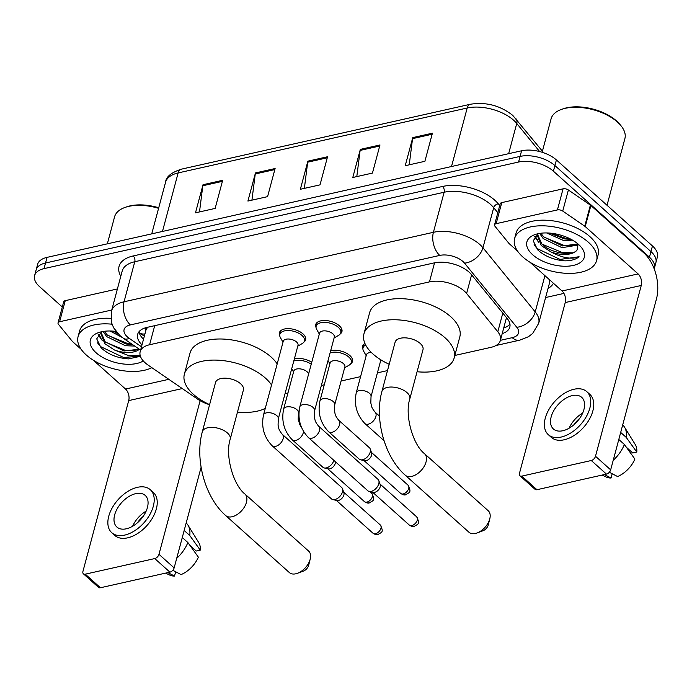 <?xml version="1.0" encoding="UTF-8"?>
<svg xmlns="http://www.w3.org/2000/svg" width="692" height="692" viewBox="0 0 692 692"><rect width="100%" height="100%" fill="white"/><g stroke="black" fill="none" stroke-linecap="round" stroke-linejoin="round"><path stroke-width="1.04" d="M330.646 350.818A13.58 6.998 15 0 1 349.867 355.541A13.58 6.998 15 0 1 352.496 361.414A13.58 6.998 15 0 1 350.714 363.793M279.741 335.698A13.58 6.998 15 0 1 279.395 332.748A13.58 6.998 15 0 1 289.109 328.665A13.58 6.998 15 0 1 303.001 333.907A13.58 6.998 15 0 1 305.63 339.772A13.58 6.998 15 0 1 303.849 342.159M316.054 327.541A13.58 6.998 15 0 1 315.699 324.591A13.58 6.998 15 0 1 325.422 320.508A13.58 6.998 15 0 1 339.305 325.75A13.58 6.998 15 0 1 341.943 331.615A13.58 6.998 15 0 1 340.161 334.002M454.834 355.463L490.974 347.349A25.466 13.113 -165 0 0 500.411 340.352A25.466 13.113 -165 0 0 497.808 331.771L466.607 293.477A25.466 13.113 -165 0 0 464.271 291.055A25.466 13.113 -165 0 0 429.447 281.886L149.593 344.746A25.466 13.113 -165 0 0 140.165 351.735A25.466 13.113 -165 0 0 148.027 365.039L197.722 399.18A25.466 13.113 -165 0 0 209.581 404.716M146.237 327.584A8.486 4.368 -165 0 0 145.9 330.352A25.466 13.113 15 0 1 147.924 327.195M439.749 255.417L130.381 324.903A16.98 8.745 -165 0 0 127.389 336.9A16.98 8.745 -165 0 0 129.343 338.431A16.98 8.243 -55.5 0 1 123.496 338.362L119.828 335.49L113.652 327.835L111.576 322.766L111.464 311.115A33.96 17.49 15 0 1 124.041 301.79L433.408 232.304A16.98 10.38 77.3 0 0 439.749 255.417A16.98 8.745 -165 0 1 462.974 261.524A16.98 8.745 -165 0 1 464.531 263.142L516.786 327.281A16.98 8.745 -165 0 1 512.227 337.67L500.42 340.317L506.276 318.432A25.466 17.776 -39.2 0 0 506.959 318.225M145.9 330.352L140.165 351.735M285.052 393.601L287.95 392.944M321.365 385.444L324.263 384.795M341.095 381.007L360.575 376.638M377.408 372.858L387.503 370.583M362.928 349.183A13.58 6.998 15 0 1 362.573 346.225A13.58 6.998 15 0 1 364.935 343.483M294.334 358.975A13.58 6.998 15 0 1 311.746 362.305M502.219 333.605A25.466 13.113 -165 0 0 509.805 327.108A25.466 13.113 -165 0 0 507.21 318.528L471.33 274.49A25.466 13.113 -165 0 0 468.994 272.06A25.466 13.113 -165 0 0 434.169 262.899L147.093 327.377A25.466 13.113 -165 0 0 137.656 334.366A25.466 13.113 -165 0 0 142.007 344.841M62.297 306.997L39.539 286.618A25.466 13.113 15 0 1 34.6 275.606A25.466 13.113 15 0 1 44.037 268.617L518.567 162.032A25.466 13.113 15 0 1 553.401 171.192L649.451 257.208A25.466 13.113 15 0 1 654.39 268.219A25.466 13.113 15 0 1 654.191 268.842M563.937 293.408L545.599 297.525M34.6 275.606L37.61 264.361A25.466 13.113 15 0 1 47.047 257.372L521.586 150.778A25.466 13.113 15 0 1 556.411 159.947L652.461 245.963L650.956 251.585A25.466 13.113 15 0 1 655.895 262.597A25.466 13.113 15 0 0 650.956 251.585L554.906 165.57L650.956 251.585L649.451 257.208M521.586 150.778L520.081 156.409A25.466 13.113 15 0 1 554.906 165.57A25.466 13.113 15 0 0 520.081 156.409L45.542 262.995L520.081 156.409L518.567 162.032M36.105 269.984A25.466 13.113 15 0 1 45.542 262.995A25.466 13.113 15 0 0 36.105 269.984M143.521 339.218A25.466 13.113 15 0 1 139.023 331.719M509.952 324.133A25.466 13.113 15 0 1 503.724 327.982M199.495 211.934L202.817 185.75A6.79 4.152 -102.7 0 1 203.015 184.721L195.481 212.833L215.143 208.413L222.677 180.301L203.015 184.721M251.931 200.152L255.253 173.969A6.79 4.152 -102.7 0 1 255.452 172.939L247.918 201.052L267.579 196.64L275.113 168.519L255.452 172.939M409.24 164.817L412.553 138.642A6.79 4.152 -102.7 0 1 412.761 137.604L405.227 165.717L424.888 161.305L432.422 133.193L412.761 137.604M356.804 176.598L360.125 150.415A6.79 4.152 -102.7 0 1 360.324 149.385L352.79 177.498L372.452 173.078L379.986 144.965L360.324 149.385M304.368 188.371L307.689 162.196A6.79 4.152 -102.7 0 1 307.888 161.158L300.354 189.279L320.015 184.859L327.55 156.747L307.888 161.158M652.461 245.963A25.466 13.113 15 0 1 657.4 256.974L654.39 268.219M496.129 223.689A4.247 2.188 -165 0 0 494.555 224.857L500.204 203.768A4.247 2.188 15 0 1 501.778 202.609L496.129 223.689L557.415 209.927L563.063 188.838A4.247 2.188 15 0 1 568.383 189.989L590.388 205.109A4.247 2.188 15 0 1 590.881 205.489L643.742 252.831A33.96 20.76 -102.7 0 1 656.431 299.048L610.664 469.842A4.247 2.552 131.8 0 1 606.443 474.098L591.279 460.517A4.247 2.552 -48.2 0 0 595.501 456.262L641.259 285.467A8.486 5.19 77.3 0 0 638.093 273.911L585.233 226.578A4.247 2.188 -165 0 0 584.74 226.197L562.734 211.069A4.247 2.188 -165 0 0 557.415 209.927M501.778 202.609L563.063 188.838M529.942 262.233L562.06 290.995A8.486 5.19 77.3 0 1 565.234 302.551L519.467 473.345A4.247 2.552 -48.2 0 0 519.917 475.767A4.247 2.552 -48.2 0 0 521.803 476.122L536.966 489.702L606.443 474.098M536.966 489.702A4.247 2.552 131.8 0 1 535.08 489.348L519.917 475.767M521.803 476.122L591.279 460.517M494.555 224.857A4.247 2.188 -165 0 0 494.988 226.284L508.81 243.247A4.247 2.188 -165 0 0 509.2 243.653L517.668 251.239M562.847 430.735A21.218 12.75 -48.2 0 0 581.332 415.736A21.218 12.75 -48.2 0 0 581.712 397.355A21.218 12.75 -48.2 0 0 572.267 395.599A21.218 12.75 -48.2 0 0 553.782 410.598A21.218 12.75 -48.2 0 0 553.401 428.979A21.218 12.75 -48.2 0 0 562.847 430.735M626.45 447.335L632.756 452.983L636.787 452.075L626.277 437.448L620.689 432.439M548.306 434.671L551.334 437.387A28.865 17.343 -48.2 0 0 564.188 439.783A28.865 17.343 -48.2 0 0 589.324 419.378A28.865 17.343 -48.2 0 0 589.843 394.379L586.816 391.663A28.865 17.343 -48.2 0 0 573.962 389.267A28.865 17.343 -48.2 0 0 548.817 409.673A28.865 17.343 -48.2 0 0 548.306 434.671A28.865 17.343 -48.2 0 0 561.151 437.067A28.865 17.343 -48.2 0 0 586.297 416.662A28.865 17.343 -48.2 0 0 586.816 391.663M626.277 437.448A28.017 16.833 -48.2 0 0 624.556 427.189A28.017 16.833 -48.2 0 0 622.696 424.94M636.787 452.075A22.075 13.26 -48.2 0 0 635.351 444.705L624.556 427.189M602.109 475.067L606.356 477.082A22.075 13.26 -48.2 0 0 611.036 478.016L612.186 473.735M604.384 474.556L611.036 478.016M613.224 460.292A28.017 16.833 -48.2 0 0 624.392 444.472L634.901 459.099A22.075 13.26 -48.2 0 1 617.593 476.546L609.323 472.247M618.804 439.472L624.392 444.472M579.645 418.418A16.98 10.198 -48.2 0 0 574.101 424.603M582.673 413.072A21.218 12.75 -48.2 0 0 569.127 428.201M542.13 152.275L551.091 118.816A38.198 19.679 15 0 1 561.558 109.379L563.106 108.834A36.503 18.796 15 0 1 616.555 120.97A36.503 18.796 15 0 1 619.478 123.937L620.542 125.191A38.198 19.679 15 0 1 624.893 138.59L607.022 205.273M561.558 109.379A38.198 19.679 15 0 1 617.489 122.077A38.198 19.679 15 0 1 620.542 125.191M522.823 256.957A42.446 21.859 15 0 1 514.597 238.61A42.446 21.859 15 0 1 544.959 225.877A42.446 21.859 15 0 1 588.373 242.235A42.446 21.859 15 0 1 596.599 260.581A42.446 21.859 15 0 1 566.238 273.314A42.446 21.859 15 0 1 522.823 256.957M514.597 238.61L516.102 232.988A42.446 21.859 15 0 1 546.464 220.255A42.446 21.859 15 0 1 589.878 236.612A42.446 21.859 15 0 1 598.104 254.959L596.599 260.581M550.97 251.949L541.274 245.582L537.399 235.505L538.177 233.688L533.229 240.807L537.589 249.777C544.76 256.343 553.885 260.028 564.966 260.849C571.315 260.789 576.021 259.413 579.074 256.732C571.748 259.63 562.38 258.038 550.97 251.949A21.218 10.934 15 0 0 577.18 249.803L577.733 243.748M578.538 244.44A29.713 15.302 15 0 1 580.917 246.862A29.713 15.302 15 0 1 571.531 265.78A29.713 15.302 15 0 1 532.658 254.751A29.713 15.302 15 0 1 535.037 234.571A29.713 15.302 15 0 1 578.538 244.44M540.867 233.239L543.627 236.794L562.449 245.928L577.855 244.017M539.648 233.412L543.159 238.55L561.982 247.684L578.192 245.029M549.604 233.083L564.335 238.896L571.255 239.415M546.593 232.936L563.868 240.652L573.78 240.885M537.693 234.649L541.741 243.826C550.685 253.549 573.331 256.559 577.18 249.803M534.657 236.673L538.687 242.321M550.668 233.178L565.753 238.342L570.173 238.844M543.99 237.14L563.876 245.375L574.083 245.79M535.063 236.162L537.632 240.063M542.104 244.172L561.99 252.398L572.197 252.814M534.06 244.812L537.139 248.575L560.105 259.431L579.074 256.732M468.968 532.252A14.428 8.667 -48.2 0 0 475.395 533.446A14.428 8.667 -48.2 0 0 477.099 532.944A14.428 8.667 -48.2 0 0 489.806 518.758A14.428 8.667 -48.2 0 0 488.223 510.748L424.525 453.71A14.428 8.667 131.8 0 1 424.274 466.209A14.428 8.667 131.8 0 1 411.697 476.407A14.428 8.667 131.8 0 1 405.27 475.205L468.968 532.252M424.525 453.71C412.916 444.731 404.439 415.148 409.811 398.86L422.994 349.659A14.428 7.43 -165 0 0 420.191 343.422A14.428 7.43 -165 0 0 405.434 337.86A14.428 7.43 -165 0 0 395.115 342.185L381.932 391.387C374.19 419.006 384.579 457.17 405.27 475.205M389.189 364.277A46.693 24.047 15 0 1 373.005 354.019A46.693 24.047 15 0 1 363.957 333.838A46.693 24.047 15 0 1 397.355 319.834A46.693 24.047 15 0 1 445.103 337.826A46.693 24.047 15 0 1 454.151 358.006A46.693 24.047 15 0 1 417.077 371.751M363.957 333.838L369.606 312.758A46.693 24.047 15 0 1 403.003 298.745A46.693 24.047 15 0 1 450.752 316.746A46.693 24.047 15 0 1 459.799 336.926L454.151 358.006M489.806 518.758L488.267 524.899A5.943 3.572 131.8 0 1 483.033 530.738L477.099 532.944M289.377 572.587A14.428 8.667 -48.2 0 0 295.804 573.789A14.428 8.667 -48.2 0 0 297.508 573.279A14.428 8.667 -48.2 0 0 310.215 559.093A14.428 8.667 -48.2 0 0 308.632 551.091L244.942 494.045A14.428 8.667 131.8 0 1 244.683 506.544A14.428 8.667 131.8 0 1 232.105 516.742A14.428 8.667 131.8 0 1 225.687 515.549L289.377 572.587M244.942 494.045C233.325 485.066 224.848 455.483 230.22 439.195L243.402 389.994A14.428 7.43 -165 0 0 240.608 383.757A14.428 7.43 -165 0 0 225.843 378.195A14.428 7.43 -165 0 0 215.523 382.529L202.341 431.73C194.599 459.35 204.996 497.505 225.687 515.549M209.607 404.621A46.693 24.047 15 0 1 193.414 394.362A46.693 24.047 15 0 1 184.366 374.182A46.693 24.047 15 0 1 217.764 360.169A46.693 24.047 15 0 1 265.512 378.169A46.693 24.047 15 0 1 271.541 384.986M184.366 374.182L190.015 353.093A46.693 24.047 15 0 1 223.412 339.08A46.693 24.047 15 0 1 271.16 357.081A46.693 24.047 15 0 1 277.198 363.897M265.27 408.41A46.693 24.047 15 0 1 237.486 412.086M310.215 559.093L308.675 565.234A5.943 3.572 131.8 0 1 303.451 571.073L297.508 573.279M308.45 437.595C300.293 429.04 297.413 418.781 299.818 406.818L319.557 333.155A7.638 3.936 15 0 1 325.024 330.863A7.638 3.936 15 0 1 332.835 333.803A7.638 3.936 15 0 1 334.322 337.108L314.583 410.771L314.384 417.077C315.215 419.966 314.445 421.021 318.64 426.211A7.638 4.593 131.8 0 1 318.502 432.829A7.638 4.593 131.8 0 1 311.85 438.226A7.638 4.593 131.8 0 1 311.487 438.296A7.638 4.593 131.8 0 1 308.45 437.595L367.798 490.74A7.638 4.593 131.8 0 0 369.121 491.415A7.638 4.593 131.8 0 0 371.197 491.381A7.638 4.593 131.8 0 0 378.792 483.725A7.638 4.593 131.8 0 0 378.809 480.603A7.638 4.593 131.8 0 0 377.988 479.357L318.64 426.211M319.315 334.063L316.702 329.418A12.733 6.557 15 0 1 316.149 326.217A12.733 6.557 15 0 1 325.257 322.394A12.733 6.557 15 0 1 338.276 327.299A12.733 6.557 15 0 1 340.741 332.809A12.733 6.557 15 0 1 338.656 335.309L334.072 338.016M378.809 480.603L380.193 484.556A5.519 3.313 131.8 0 1 380.185 486.813A5.519 3.313 131.8 0 1 374.701 492.332A5.519 3.313 131.8 0 1 373.204 492.367L369.121 491.415M272.138 445.752C263.981 437.197 261.1 426.938 263.514 414.966L283.244 341.312A7.638 3.936 15 0 1 288.711 339.019A7.638 3.936 15 0 1 296.522 341.96A7.638 3.936 15 0 1 298.01 345.265L278.27 418.928L278.072 425.234C278.902 428.123 278.132 429.178 282.327 434.368A7.638 4.593 131.8 0 1 282.198 440.986A7.638 4.593 131.8 0 1 275.537 446.383A7.638 4.593 131.8 0 1 275.174 446.452A7.638 4.593 131.8 0 1 272.138 445.752L331.485 498.897A7.638 4.593 131.8 0 0 332.817 499.572A7.638 4.593 131.8 0 0 334.885 499.529A7.638 4.593 131.8 0 0 342.479 491.882A7.638 4.593 131.8 0 0 342.497 488.76A7.638 4.593 131.8 0 0 341.684 487.514L282.327 434.368M283.002 342.22L280.39 337.575A12.733 6.557 15 0 1 279.836 334.366A12.733 6.557 15 0 1 288.945 330.551A12.733 6.557 15 0 1 301.963 335.456A12.733 6.557 15 0 1 304.437 340.957A12.733 6.557 15 0 1 302.352 343.466L297.768 346.173M342.497 488.76L343.889 492.713A5.519 3.313 131.8 0 1 343.881 494.97A5.519 3.313 131.8 0 1 338.397 500.489A5.519 3.313 131.8 0 1 336.892 500.524L332.817 499.572M356.259 392.745A7.638 3.936 15 0 1 358.724 390.738A7.638 3.936 15 0 1 369.537 393.393A7.638 3.936 15 0 1 371.016 396.698L370.817 403.012C371.647 405.901 370.886 406.957 375.081 412.147A7.638 4.593 131.8 0 1 375.886 416.506A7.638 4.593 131.8 0 1 367.919 424.231A7.638 4.593 131.8 0 1 364.883 423.521C356.726 414.966 353.854 404.708 356.259 392.745L366.431 354.788A7.638 3.936 15 0 1 371.37 352.488M366.189 355.697L363.568 351.06A12.733 6.557 15 0 1 363.015 347.851A12.733 6.557 15 0 1 365.679 345.04M319.946 400.902L330.119 362.945A7.638 3.936 15 0 1 335.585 360.653A7.638 3.936 15 0 1 343.396 363.603A7.638 3.936 15 0 1 344.875 366.898L334.703 404.855L334.504 411.169C335.335 414.058 334.573 415.113 338.769 420.295A7.638 4.593 131.8 0 1 339.573 424.663A7.638 4.593 131.8 0 1 331.606 432.388A7.638 4.593 131.8 0 1 328.57 431.678C320.413 423.123 317.542 412.865 319.946 400.902A7.638 3.936 15 0 1 322.42 398.895A7.638 3.936 15 0 1 333.224 401.55A7.638 3.936 15 0 1 334.703 404.855M338.769 420.295L369.407 447.733A7.638 4.593 131.8 0 1 370.22 448.978A7.638 4.593 131.8 0 1 370.203 452.101A7.638 4.593 131.8 0 1 360.541 459.791A7.638 4.593 131.8 0 1 359.209 459.116L328.57 431.678M330.084 352.894A12.733 6.557 15 0 1 348.837 357.089A12.733 6.557 15 0 1 351.302 362.599A12.733 6.557 15 0 1 349.218 365.099L344.633 367.807M370.22 448.978L371.613 452.931A5.519 3.313 131.8 0 1 371.604 455.18A5.519 3.313 131.8 0 1 366.12 460.708A5.519 3.313 131.8 0 1 364.615 460.734L360.541 459.791M303.485 431.436A7.638 4.593 131.8 0 1 303.26 432.82A7.638 4.593 131.8 0 1 295.294 440.545A7.638 4.593 131.8 0 1 292.266 439.835C284.101 431.28 281.229 421.021 283.633 409.058L293.806 371.102A7.638 3.936 15 0 1 299.273 368.81A7.638 3.936 15 0 1 307.084 371.76A7.638 3.936 15 0 1 308.589 374.078M293.78 361.051A12.733 6.557 15 0 1 311.236 364.226M335.447 461.772A5.519 3.313 131.8 0 1 335.291 463.337A5.519 3.313 131.8 0 1 329.807 468.865A5.519 3.313 131.8 0 1 328.302 468.891L324.228 467.948A7.638 4.593 131.8 0 1 322.896 467.273L292.266 439.835M333.864 460.353A7.638 4.593 131.8 0 1 324.228 467.948M59.607 321.745A4.247 2.188 -165 0 0 58.033 322.904L63.69 301.824A4.247 2.188 15 0 1 65.256 300.657L59.607 321.745L111.758 310.025M65.256 300.657L117.406 288.945M201.104 467.273L174.142 567.898A4.247 2.552 131.8 0 1 169.921 572.146L154.757 558.565A4.247 2.552 -48.2 0 0 158.978 554.309L200.135 400.694M93.42 360.281L125.537 389.042A8.486 5.19 77.3 0 1 128.712 400.599L82.945 571.393A4.247 2.552 -48.2 0 0 83.395 573.815A4.247 2.552 -48.2 0 0 85.28 574.17L100.444 587.75L169.921 572.146M100.444 587.75A4.247 2.552 131.8 0 1 98.558 587.396L83.395 573.815M85.28 574.17L154.757 558.565M58.033 322.904A4.247 2.188 -165 0 0 58.465 324.34L72.288 341.303A4.247 2.188 -165 0 0 72.677 341.701L81.146 349.287M126.325 528.792A21.218 12.75 -48.2 0 0 144.81 513.784A21.218 12.75 -48.2 0 0 145.19 495.403A21.218 12.75 -48.2 0 0 135.744 493.647A21.218 12.75 -48.2 0 0 117.259 508.646A21.218 12.75 -48.2 0 0 116.879 527.027A21.218 12.75 -48.2 0 0 126.325 528.792M189.928 545.383L196.234 551.031L200.265 550.123L189.755 535.496L184.167 530.487M111.784 532.719L114.811 535.435A28.865 17.343 -48.2 0 0 127.665 537.831A28.865 17.343 -48.2 0 0 152.802 517.426A28.865 17.343 -48.2 0 0 153.321 492.436L150.294 489.711A28.865 17.343 -48.2 0 0 137.44 487.324A28.865 17.343 -48.2 0 0 112.294 507.72A28.865 17.343 -48.2 0 0 111.784 532.719A28.865 17.343 -48.2 0 0 124.629 535.115A28.865 17.343 -48.2 0 0 149.775 514.71A28.865 17.343 -48.2 0 0 150.294 489.711M189.755 535.496A28.017 16.833 -48.2 0 0 188.034 525.237A28.017 16.833 -48.2 0 0 186.174 522.988M200.265 550.123A22.075 13.26 -48.2 0 0 198.829 542.762L188.034 525.237M165.587 573.123L169.834 575.13A22.075 13.26 -48.2 0 0 174.514 576.064L175.664 571.782M167.862 572.604L174.514 576.064M176.702 558.34A28.017 16.833 -48.2 0 0 187.869 542.528L198.379 557.155A22.075 13.26 -48.2 0 1 181.07 574.594L172.801 570.294M182.281 537.52L187.869 542.528M143.123 516.466A16.98 10.198 -48.2 0 0 137.578 522.65M146.15 511.12A21.218 12.75 -48.2 0 0 132.605 526.249M107.346 243.826L114.569 216.864A38.198 19.679 15 0 1 125.036 207.427L126.584 206.882A36.503 18.796 15 0 1 158.736 207.764M125.036 207.427A38.198 19.679 15 0 1 158.58 208.318M151.851 367.668A42.446 21.859 15 0 1 86.301 355.005A42.446 21.859 15 0 1 78.075 336.658A42.446 21.859 15 0 1 112.026 324.193M78.075 336.658L79.58 331.036A42.446 21.859 15 0 1 110.789 318.346M140.216 355.619L128.176 355.411L114.448 349.996L104.751 343.63L100.876 333.553L101.655 331.736L96.707 338.855L101.067 347.825C108.237 354.39 117.363 358.075 128.444 358.897L140.424 356.302M139.377 349.278A21.218 10.934 15 0 1 114.448 349.996M143.287 360.939A29.713 15.302 15 0 1 96.136 352.799A29.713 15.302 15 0 1 98.515 332.618A29.713 15.302 15 0 1 116.04 331.451M104.345 331.286L107.104 334.841L125.927 343.976L132.431 344.504M103.125 331.459L106.637 336.597L125.46 345.732L134.698 346.061M113.081 331.131L118.263 333.994M110.071 330.992L122.216 337.445M101.17 332.696L105.227 341.874L124.05 351L139.291 349.218M98.134 334.729L102.165 340.377M114.145 331.226L117.043 332.67M107.468 335.196L127.354 343.422L131.566 343.915M98.541 334.21L101.11 338.111M105.582 342.22L125.468 350.446L135.675 350.861M97.537 342.86L100.617 346.623L123.583 357.479L140.381 356.172M471.607 274.828L466.607 293.477M139.23 332.67L139.559 332.895A25.466 12.361 -55.5 0 0 144.931 333.933M434.559 262.813L429.447 281.886M502.807 313.121L497.808 331.771M154.705 325.673L149.593 344.746M120.806 276.238A38.198 19.679 15 0 1 133.193 255.953L442.56 186.459A4.247 2.595 -102.7 0 1 444.143 192.238L433.408 232.304A33.96 17.49 15 0 1 479.85 244.527A33.96 17.49 15 0 1 482.964 247.753L493.699 207.695A33.96 17.49 -165 0 0 490.585 204.46A33.96 17.49 -165 0 0 444.143 192.238L134.776 261.732A33.96 17.49 -165 0 0 122.199 271.048L111.464 311.115M442.56 186.459A38.198 19.679 15 0 1 494.797 200.213A38.198 19.679 15 0 1 498.301 203.846L499.719 205.585M553.462 283.296A38.198 19.679 15 0 1 548.029 288.469M553.401 171.192L556.411 159.947M44.037 268.617L47.047 257.372M464.531 263.142A16.98 11.85 -39.2 0 0 482.964 247.753L535.219 311.902L544.924 275.65M516.786 327.281A16.98 11.85 -39.2 0 0 535.219 311.902A33.96 17.49 15 0 1 538.687 323.346L549.422 283.279A33.96 17.49 -165 0 0 549.682 279.905M497.808 212.738L493.699 207.695A4.247 2.958 140.8 0 1 498.301 203.846M130.381 324.903A16.98 10.38 77.3 0 1 124.041 301.79L134.776 261.732A4.247 2.595 -102.7 0 0 133.193 255.953M129.343 338.431L141.488 346.778M512.227 337.67A16.98 10.38 77.3 0 0 519.718 340.17L528.446 336.719L532.65 333.483L538.687 323.346M143.607 338.872L142.336 337.99M539.639 151.565L516.751 123.461A33.96 17.49 -165 0 0 513.637 120.226A33.96 17.49 -165 0 0 467.195 108.004A8.486 5.19 -102.7 0 1 470.387 104.25C486.069 101.793 500.186 105.504 512.746 115.374L542.416 151.193M515.998 118.765A8.486 5.925 -39.2 0 1 516.751 123.461L508.646 153.685M451.513 166.521L467.195 108.004L178.147 172.931A33.96 17.49 -165 0 0 165.57 182.247C165.959 176.884 171.218 172.524 181.339 169.177A8.486 5.19 77.3 0 0 178.147 172.931L162.464 231.448M307.689 162.196L327.273 157.793M360.125 150.415L379.7 146.021M412.553 138.642L432.137 134.239M255.253 173.969L274.836 169.575M202.817 185.75L222.4 181.347M565.234 302.551L641.259 285.467M562.06 290.995L638.093 273.911M590.881 205.489L585.233 226.578M595.501 456.262L610.664 469.842M584.74 226.197L590.388 205.109M568.383 189.989L562.734 211.069M409.811 398.86A14.428 7.43 -165 0 0 407.008 392.623A14.428 7.43 -165 0 0 387.278 387.425A14.428 7.43 -165 0 0 381.932 391.387M230.22 439.195A14.428 7.43 -165 0 0 227.426 432.958A14.428 7.43 -165 0 0 207.686 427.768A14.428 7.43 -165 0 0 202.341 431.73M409.353 525.107C411.558 526.474 413.193 526.897 414.24 526.378C418.314 523.792 420.182 524.294 416.714 516.889A5.519 3.313 131.8 0 1 416.619 521.664A5.519 3.313 131.8 0 1 411.809 525.565A5.519 3.313 131.8 0 1 409.353 525.107L372.642 492.237M414.24 526.378A5.519 3.373 -102.7 0 1 411.809 525.565M299.818 406.818A7.638 3.936 15 0 1 302.292 404.811A7.638 3.936 15 0 1 313.104 407.467A7.638 3.936 15 0 1 314.583 410.771M373.04 533.264C375.246 534.631 376.88 535.054 377.936 534.535C382.001 531.949 383.87 532.451 380.401 525.046A5.519 3.313 131.8 0 1 380.306 529.821A5.519 3.313 131.8 0 1 375.497 533.722A5.519 3.313 131.8 0 1 373.04 533.264L336.329 500.385M377.936 534.535A5.519 3.373 -102.7 0 1 375.497 533.722M263.514 414.966A7.638 3.936 15 0 1 265.979 412.968A7.638 3.936 15 0 1 276.791 415.624A7.638 3.936 15 0 1 278.27 418.928M400.763 493.483C402.969 494.849 404.604 495.273 405.659 494.754C409.725 492.168 411.593 492.669 408.124 485.256A5.519 3.313 131.8 0 1 408.029 490.04A5.519 3.313 131.8 0 1 403.22 493.941A5.519 3.313 131.8 0 1 400.763 493.483L364.053 460.604M405.659 494.754A5.519 3.373 -102.7 0 1 403.22 493.941M364.45 501.639C366.665 503.006 368.291 503.43 369.346 502.911C373.412 500.325 375.28 500.826 371.812 493.413A5.519 3.313 131.8 0 1 371.716 498.197A5.519 3.313 131.8 0 1 366.907 502.098A5.519 3.313 131.8 0 1 364.45 501.639L327.74 468.761M369.346 502.911A5.519 3.373 -102.7 0 1 366.907 502.098M283.633 409.058A7.638 3.936 15 0 1 286.107 407.052A7.638 3.936 15 0 1 296.911 409.707A7.638 3.936 15 0 1 298.399 413.012L298.2 419.326L299.87 424.793L301.513 427.448M128.712 400.599L182.273 388.567M125.537 389.042L168.813 379.32M158.978 554.309L174.142 567.898M139.559 332.895L144.334 336.174M495.982 345.507L519.718 340.17M123.496 338.362L140.597 350.117M181.339 169.177L470.387 104.25M165.57 182.247L151.738 233.853M537.399 235.505L537.84 233.879M316.149 326.217L317.152 322.455M340.741 332.809L341.753 329.046M416.714 516.889L380.003 484.011M279.836 334.366L280.84 330.612M304.437 340.957L305.44 337.203M380.401 525.046L343.69 492.168M375.081 412.147L379.519 416.117M363.015 347.851L364.018 344.097M380.885 359.857L371.016 396.698M364.883 423.521L384.017 440.657M329.876 363.854L328.025 360.584M351.302 362.599L352.306 358.837M408.124 485.256L371.414 452.386M293.564 372.011L291.721 368.732M299.152 410.2L298.399 413.012M371.812 493.413L369.744 491.562M100.876 333.553L101.317 331.935"/></g></svg>
